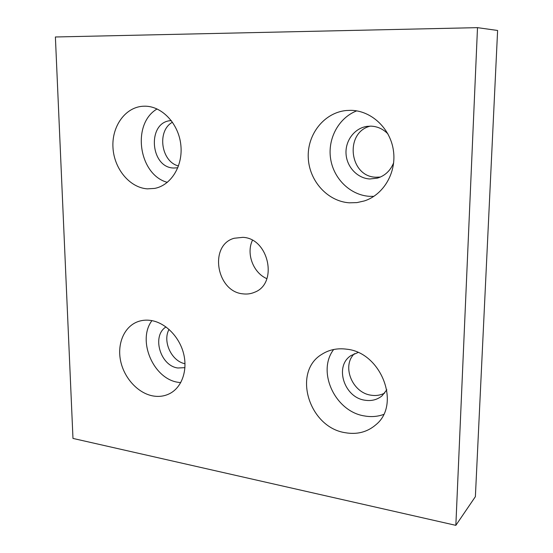 <?xml version="1.0" encoding="UTF-8"?>
<svg xmlns="http://www.w3.org/2000/svg" width="553" height="553" viewBox="0 0 553 553"><rect width="100%" height="100%" fill="white"/><g stroke="black" fill="none" stroke-linecap="round" stroke-linejoin="round"><path stroke-width="0.83" d="M145.259 106.19L142.999 106.238C125.123 107.254 111.588 126.602 112.978 147.727C114.139 168.852 129.713 187.709 147.375 188.856L154.66 188.407C171.084 185.359 183.195 165.838 180.824 144.872C178.64 123.893 162.312 106.363 145.259 106.19M157.093 108.955C131.282 123.893 138.748 174.866 167.365 182.352M350.92 110.33L346.164 110.524C324.051 112.688 307.15 134.448 308.256 157.64C309.113 180.845 327.48 201.361 349.289 202.813L356.927 202.605L364.406 200.919C383.561 194.767 396.681 172.64 393.411 150.478C390.307 128.289 371.284 110.586 350.92 110.33M356.692 110.87C338.547 117.893 327.48 138.824 330.611 158.78C333.618 178.764 350.27 195.098 369.425 196.329L373.863 196.356M346.703 349.199C337.51 347.968 329.298 349.627 322.067 354.183C292.074 371.561 308.657 427.282 345.224 432.702C357.114 434.782 367.372 432.1 375.992 424.656C401.229 404.264 381.086 352.42 346.703 349.199M333.68 349.503C316.579 371.588 335.132 411.674 364.6 415.967C371.236 417.135 377.568 416.63 383.602 414.46M150.741 320.436C145.895 319.752 141.34 320.256 137.082 321.957C123.865 327.265 116.994 344.18 120.658 361.157C124.259 378.148 137.863 393.065 152.669 395.886C158.967 397.054 164.801 396.211 170.172 393.356C182.124 386.927 187.93 369.853 183.465 353.091C179.061 336.321 165.022 322.461 150.741 320.436M151.93 320.636C136.964 340.358 153.264 378.86 178.128 382.31L180.727 382.655M242.85 237.341L234.196 238.253C208.626 245.09 216.382 291.915 243.14 293.871C247.136 294.355 250.944 293.816 254.553 292.261C278.359 283.634 268.841 238.246 242.85 237.341M266.892 278.677C253.26 272.919 245.988 253.64 252.438 240.32M184.944 367.655L177.845 367.994C160.225 365.865 151.515 335.775 166.011 326.934M169.045 329.381C162.299 341.332 171.541 361.261 185.013 363.729M386.837 389.768L382.061 395.824C377.215 399.778 371.505 401.236 364.945 400.213C344.028 397.545 334.15 366.024 351.01 355.565L358.033 352.524M354.39 353.699C341.464 365.934 352.22 392.775 371.035 395.188C375.999 395.989 380.575 395.264 384.764 393.017M393.667 162.741C390.466 170.642 385.033 175.778 377.353 178.142L369.805 178.978C357.383 178.329 346.724 166.937 346.033 153.769C345.203 140.614 354.57 128.13 366.992 126.374L370.959 126.139C377.499 126.423 383.167 129.022 387.957 133.937M370.234 126.132C344.132 132.602 349.468 177.057 376.109 177.216L380.409 177.05M177.838 167.773L173.877 168.029C149.939 167.891 146.891 121.722 171.022 120.616L171.319 120.589M172.488 122.199C156.63 130.715 161.054 161.877 178.522 165.948M455.845 525.35L475.38 496.656L497.61 30.47L477.502 27.65L55.39 36.982L72.975 438.425L455.845 525.35L477.502 27.65"/></g></svg>
